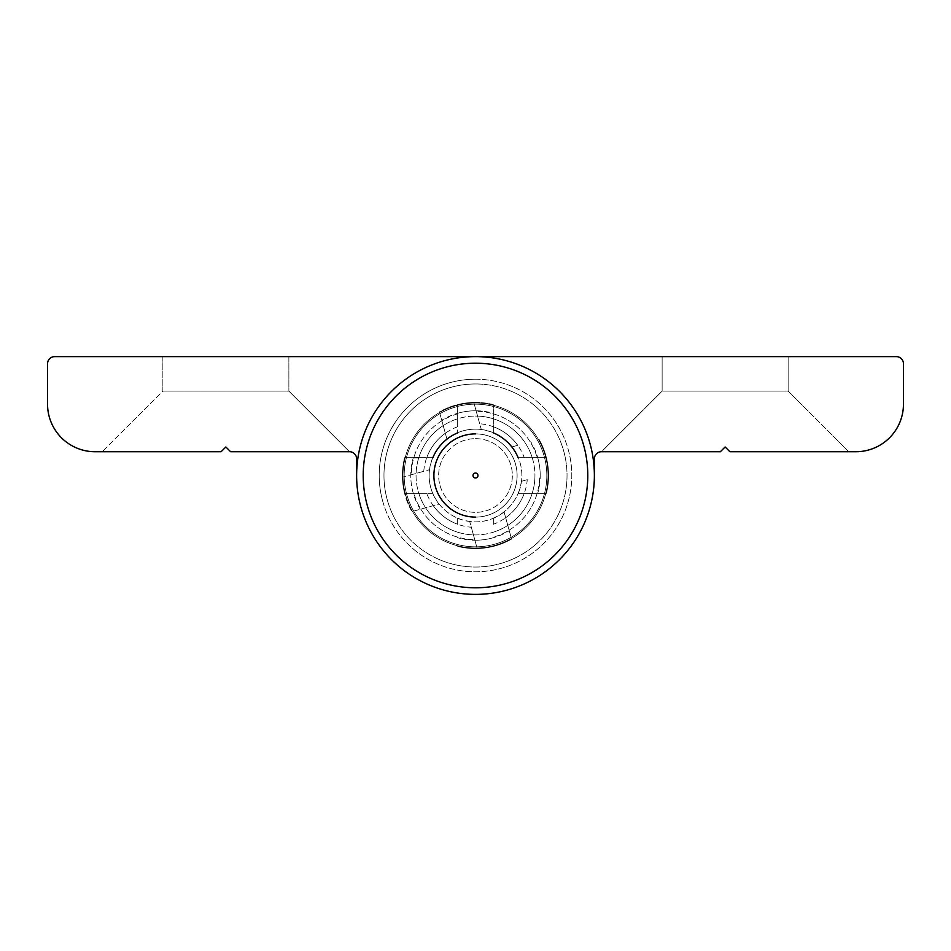 <?xml version="1.0" encoding="UTF-8"?>
<svg xmlns="http://www.w3.org/2000/svg" width="951" height="951" viewBox="0 0 951 951"><rect width="100%" height="100%" fill="white"/><g stroke="black" fill="none" stroke-linecap="round" stroke-linejoin="round"><path stroke-width="0.71" stroke-dasharray="4.75 3.57" d="M475.5 416.062A59.438 59.438 0 0 1 534.938 475.5A59.438 59.438 0 0 1 475.5 534.938A59.438 59.438 0 0 1 416.062 475.5A59.438 59.438 0 0 1 475.5 416.062A59.438 59.438 0 0 1 534.938 475.5A59.438 59.438 0 0 1 475.5 534.938A59.438 59.438 0 0 1 416.062 475.5A59.438 59.438 0 0 1 475.5 416.062M475.5 404.175A71.325 71.325 0 0 1 546.825 475.5A71.325 71.325 0 0 1 475.5 546.825A71.325 71.325 0 0 1 404.175 475.5A71.325 71.325 0 0 1 475.5 404.175A71.325 71.325 0 0 1 546.825 475.5A71.325 71.325 0 0 1 475.5 546.825A71.325 71.325 0 0 1 404.175 475.5A71.325 71.325 0 0 1 475.5 404.175A71.325 71.325 0 0 1 546.825 475.5A71.325 71.325 0 0 1 475.5 546.825A71.325 71.325 0 0 1 404.175 475.5A71.325 71.325 0 0 1 475.5 404.175A71.325 71.325 0 0 1 546.825 475.5A71.325 71.325 0 0 1 475.5 546.825A71.325 71.325 0 0 1 404.175 475.5A71.325 71.325 0 0 1 475.5 404.175M729.892 451.725L848.767 451.725L729.892 451.725L848.767 451.725L788.141 391.099L848.767 451.725L729.892 451.725L725.137 446.97L720.382 451.725L601.507 451.725L720.382 451.725L725.137 446.97L729.892 451.725L725.137 446.97L720.382 451.725L601.507 451.725L662.134 391.099L788.141 391.099L788.141 356.625L788.141 391.099L662.134 391.099L788.141 391.099L662.134 391.099L662.134 356.625L788.141 356.625L662.134 356.625L788.141 356.625L662.134 356.625L662.134 391.099L601.507 451.725A7.133 7.133 0 0 0 594.375 458.858L594.375 475.5A118.875 118.875 0 0 1 475.5 594.375A118.875 118.875 0 0 1 356.625 475.5A118.875 118.875 0 0 0 475.5 594.375A118.875 118.875 0 0 0 594.375 475.5A118.875 118.875 0 0 1 475.5 594.375A118.875 118.875 0 0 1 356.625 475.5A118.875 118.875 0 0 0 475.5 594.375A118.875 118.875 0 0 0 594.375 475.5A118.875 118.875 0 0 0 475.5 356.625A118.875 118.875 0 0 1 594.375 475.5A118.875 118.875 0 0 1 475.5 594.375A118.875 118.875 0 0 1 356.625 475.5A118.875 118.875 0 0 1 475.5 356.625A118.875 118.875 0 0 1 594.375 475.5A118.875 118.875 0 0 1 475.5 594.375A118.875 118.875 0 0 1 356.625 475.5A118.875 118.875 0 0 1 475.5 356.625L896.317 356.625A7.133 7.133 0 0 1 903.45 363.757L903.45 404.175A47.55 47.55 0 0 1 855.9 451.725L729.892 451.725L725.137 446.97L720.382 451.725L601.507 451.725L720.382 451.725L722.76 449.347M594.375 475.5A118.875 118.875 0 0 0 475.5 356.625A118.875 118.875 0 0 1 594.375 475.5A118.875 118.875 0 0 1 475.5 594.375A118.875 118.875 0 0 1 356.625 475.5A118.875 118.875 0 0 1 475.5 356.625L54.682 356.625A7.133 7.133 0 0 0 47.55 363.757L47.55 404.175A47.55 47.55 0 0 0 95.1 451.725L221.107 451.725L102.233 451.725L221.107 451.725L102.233 451.725L221.107 451.725L223.485 449.347M356.625 475.5A118.875 118.875 0 0 1 475.5 356.625A118.875 118.875 0 0 0 356.625 475.5L356.625 458.858A7.133 7.133 0 0 0 349.493 451.725L288.866 391.099L288.866 356.625L162.859 356.625L288.866 356.625L162.859 356.625L288.866 356.625L288.866 391.099L162.859 391.099L102.233 451.725L162.859 391.099L288.866 391.099L162.859 391.099L288.866 391.099L349.493 451.725L230.618 451.725L349.493 451.725L230.618 451.725L228.311 449.419M162.859 356.625L162.859 391.099L162.859 356.625M402.986 475.5A72.514 72.514 0 0 1 475.5 402.986A72.514 72.514 0 0 1 548.014 475.5A72.514 72.514 0 0 1 475.5 548.014A72.514 72.514 0 0 1 402.986 475.5A72.514 72.514 0 0 1 475.5 402.986A72.514 72.514 0 0 1 548.014 475.5A72.514 72.514 0 0 1 475.5 548.014A72.514 72.514 0 0 1 402.986 475.5A72.514 72.514 0 0 0 475.5 548.014A72.514 72.514 0 0 0 548.014 475.5A72.514 72.514 0 0 0 475.5 402.986A72.514 72.514 0 0 0 402.986 475.5A72.514 72.514 0 0 0 475.5 548.014A72.514 72.514 0 0 0 548.014 475.5A72.514 72.514 0 0 0 475.5 402.986A72.514 72.514 0 0 0 402.986 475.5M225.862 446.97L221.107 451.725L225.862 446.97L221.107 451.725L225.862 446.97L230.618 451.725L349.493 451.725L230.618 451.725L225.862 446.97L230.618 451.725M475.5 433.894A41.606 41.606 0 0 1 517.106 475.5A41.606 41.606 0 0 1 475.5 517.106A41.606 41.606 0 0 0 517.106 475.5A41.606 41.606 0 0 0 475.5 433.894A41.606 41.606 0 0 1 517.106 475.5A41.606 41.606 0 0 1 475.5 517.106A41.606 41.606 0 0 0 517.106 475.5A41.606 41.606 0 0 0 475.5 433.894M493.331 518.14A46.219 46.219 0 0 0 518.14 493.331L524.263 493.331A51.925 51.925 0 0 1 493.331 524.263L493.331 518.295A46.361 46.361 0 0 1 457.669 518.295L457.669 524.263A51.925 51.925 0 0 1 426.737 493.331L432.86 493.331A46.219 46.219 0 0 0 457.669 518.14M432.86 493.331L432.705 493.331A46.361 46.361 0 0 1 432.705 457.669L426.737 457.669A51.925 51.925 0 0 1 457.669 426.737L457.669 432.705A46.361 46.361 0 0 1 493.331 432.705L493.331 404.603A73.108 73.108 0 0 0 457.669 404.603L457.669 426.737M493.331 432.705L493.331 404.603A73.108 73.108 0 0 0 457.669 404.603L457.669 413.281A64.727 64.727 0 0 1 493.331 413.281M475.5 548.608A73.108 73.108 0 0 0 493.331 546.397A73.108 73.108 0 0 1 457.669 546.397A73.108 73.108 0 0 0 475.5 548.608M475.5 379.211A96.289 96.289 0 0 1 571.789 475.5A96.289 96.289 0 0 1 475.5 571.789A96.289 96.289 0 0 1 379.211 475.5A96.289 96.289 0 0 1 475.5 379.211M432.705 457.669L404.603 457.669A73.108 73.108 0 0 0 404.603 493.331L426.737 493.331M457.669 413.84A64.192 64.192 0 0 0 413.84 457.669L404.603 457.669A73.108 73.108 0 0 0 404.603 493.331L432.705 493.331M413.281 493.331A64.727 64.727 0 0 1 413.281 457.669M457.669 413.281L457.669 432.705M524.263 493.331L546.397 493.331A73.108 73.108 0 0 0 546.397 457.669L518.295 457.669A46.361 46.361 0 0 1 518.295 493.331L546.397 493.331A73.108 73.108 0 0 0 546.397 457.669L518.295 457.669M537.719 457.669A64.727 64.727 0 0 1 537.719 493.331M493.331 524.263L493.331 518.295M457.669 518.295L457.669 524.263M418.797 457.669A59.438 59.438 0 0 1 457.669 418.797A59.438 59.438 0 0 0 418.797 457.669L426.737 457.669M493.331 537.719A64.727 64.727 0 0 1 457.669 537.719M532.203 493.331A59.438 59.438 0 0 1 493.331 532.203A59.438 59.438 0 0 0 532.203 493.331M493.331 418.797A59.438 59.438 0 0 1 532.203 457.669A59.438 59.438 0 0 0 493.331 418.797M457.669 532.203A59.438 59.438 0 0 1 418.797 493.331A59.438 59.438 0 0 0 457.669 532.203M435.403 486.591A41.606 41.606 0 0 0 486.591 515.597A41.606 41.606 0 0 0 515.597 464.409A41.606 41.606 0 0 0 464.409 435.403A41.606 41.606 0 0 0 435.403 486.591A41.606 41.606 0 0 0 486.591 515.597A41.606 41.606 0 0 0 515.597 464.409A41.606 41.606 0 0 0 464.409 435.403A41.606 41.606 0 0 0 435.403 486.591A41.606 41.606 0 0 0 486.591 515.597A41.606 41.606 0 0 0 515.597 464.409A41.606 41.606 0 0 1 486.591 515.597A41.606 41.606 0 0 1 435.403 486.591M521.35 481.325A46.219 46.219 0 0 1 504.054 511.852L505.682 517.748A51.925 51.925 0 0 0 527.246 479.696L521.505 481.277A46.361 46.361 0 0 0 511.995 446.911L517.748 445.318A51.925 51.925 0 0 0 479.696 423.754L481.325 429.65A46.219 46.219 0 0 1 511.852 446.946M481.325 429.65L481.277 429.495A46.361 46.361 0 0 0 446.911 439.005L445.318 433.252A51.925 51.925 0 0 0 423.754 471.304L429.65 469.675A46.219 46.219 0 0 1 446.946 439.148M429.65 469.675L429.495 469.723A46.361 46.361 0 0 0 439.005 504.089L411.914 511.579A73.108 73.108 0 0 1 402.416 477.212L423.754 471.304M433.252 505.682A51.925 51.925 0 0 0 471.304 527.246L469.675 521.35A46.219 46.219 0 0 1 439.148 504.054L411.914 511.579A73.108 73.108 0 0 1 402.416 477.212L410.784 474.894A64.727 64.727 0 0 0 420.283 509.272M545.969 456.016A73.108 73.108 0 0 1 548.584 473.788A73.108 73.108 0 0 0 539.086 439.421A73.108 73.108 0 0 1 545.969 456.016M382.694 501.165A96.289 96.289 0 0 0 501.165 568.306A96.289 96.289 0 0 0 568.306 449.835A96.289 96.289 0 0 0 449.835 382.694A96.289 96.289 0 0 0 382.694 501.165M590.072 443.82A118.875 118.875 0 0 0 443.82 360.928A118.875 118.875 0 0 0 360.928 507.18A118.875 118.875 0 0 0 507.18 590.072A118.875 118.875 0 0 0 590.072 443.82A118.875 118.875 0 0 0 443.82 360.928A118.875 118.875 0 0 0 360.928 507.18A118.875 118.875 0 0 0 507.18 590.072A118.875 118.875 0 0 0 590.072 443.82A118.875 118.875 0 0 0 443.82 360.928A118.875 118.875 0 0 0 360.928 507.18M446.911 439.005L439.421 411.914A73.108 73.108 0 0 1 473.788 402.416L479.696 423.754M445.318 433.252L439.421 411.914A73.108 73.108 0 0 1 473.788 402.416L481.277 429.495M476.106 410.784A64.727 64.727 0 0 0 441.728 420.283M410.784 474.894L429.495 469.723M505.682 517.748L511.579 539.086A73.108 73.108 0 0 1 477.212 548.584L469.723 521.505A46.361 46.361 0 0 0 504.089 511.995L511.579 539.086A73.108 73.108 0 0 1 477.212 548.584L471.304 527.246M474.894 540.216A64.727 64.727 0 0 0 509.272 530.717M527.246 479.696L521.505 481.277M511.995 446.911L517.748 445.318M540.216 476.106A64.727 64.727 0 0 0 530.717 441.728M507.798 525.392A59.438 59.438 0 0 0 534.902 477.58A59.438 59.438 0 0 1 507.798 525.392M425.608 507.798A59.438 59.438 0 0 0 473.42 534.902A59.438 59.438 0 0 1 425.608 507.798M443.202 425.608A59.438 59.438 0 0 0 416.098 473.42A59.438 59.438 0 0 1 443.202 425.608M525.392 443.202A59.438 59.438 0 0 0 477.58 416.098A59.438 59.438 0 0 1 525.392 443.202M475.5 438.649A36.851 36.851 0 0 1 512.351 475.5A36.851 36.851 0 0 1 475.5 512.351A36.851 36.851 0 0 1 438.649 475.5A36.851 36.851 0 0 1 475.5 438.649M475.5 383.966A91.534 91.534 0 0 1 567.034 475.5A91.534 91.534 0 0 1 475.5 567.034A91.534 91.534 0 0 1 383.966 475.5A91.534 91.534 0 0 1 475.5 383.966M493.331 426.737A51.925 51.925 0 0 1 524.263 457.669M457.669 537.16A64.192 64.192 0 0 1 413.84 493.331M537.16 493.331A64.192 64.192 0 0 1 493.331 537.16M493.331 413.84A64.192 64.192 0 0 1 537.16 457.669M439.98 485.319A36.851 36.851 0 0 0 485.319 511.02A36.851 36.851 0 0 0 511.02 465.681A36.851 36.851 0 0 0 465.681 439.98A36.851 36.851 0 0 0 439.98 485.319M387.283 499.893A91.534 91.534 0 0 0 499.893 563.717A91.534 91.534 0 0 0 563.717 451.107A91.534 91.534 0 0 0 451.107 387.283A91.534 91.534 0 0 0 387.283 499.893M583.736 445.567A112.289 112.289 0 0 0 445.567 367.264A112.289 112.289 0 0 0 367.264 505.433A112.289 112.289 0 0 0 505.433 583.736A112.289 112.289 0 0 0 583.736 445.567M477.877 474.846A2.473 2.473 0 0 0 474.846 473.123A2.473 2.473 0 0 0 473.123 476.154A2.473 2.473 0 0 0 476.154 477.877A2.473 2.473 0 0 0 477.877 474.846M530.183 441.882A64.192 64.192 0 0 0 476.249 411.308M509.118 530.183A64.192 64.192 0 0 0 539.692 476.249M420.817 509.118A64.192 64.192 0 0 0 474.751 539.692M441.882 420.817A64.192 64.192 0 0 0 411.308 474.751"/><path stroke-width="1.43" d="M228.311 449.419L225.862 446.97L230.618 451.725L349.493 451.725A7.133 7.133 0 0 1 356.625 458.858L356.625 475.5M722.76 449.347L725.137 446.97L729.892 451.725L855.9 451.725A47.55 47.55 0 0 0 903.45 404.175L903.45 363.757A7.133 7.133 0 0 0 896.317 356.625L54.682 356.625A7.133 7.133 0 0 0 47.55 363.757L47.55 404.175A47.55 47.55 0 0 0 95.1 451.725L221.107 451.725L225.862 446.97L230.618 451.725M223.485 449.347L225.862 446.97M594.375 475.5L594.375 458.858A7.133 7.133 0 0 1 601.507 451.725L720.382 451.725L725.137 446.97L729.892 451.725M475.5 517.106A41.606 41.606 0 0 1 433.894 475.5A41.606 41.606 0 0 1 475.5 433.894A41.606 41.606 0 0 0 433.894 475.5A41.606 41.606 0 0 0 475.5 517.106M457.669 432.86A46.219 46.219 0 0 0 432.86 457.669M475.5 594.375A118.875 118.875 0 0 1 356.625 475.5A118.875 118.875 0 0 1 475.5 356.625A118.875 118.875 0 0 1 594.375 475.5A118.875 118.875 0 0 1 475.5 594.375A118.875 118.875 0 0 1 356.625 475.5A118.875 118.875 0 0 1 475.5 356.625M518.14 457.669A46.219 46.219 0 0 0 493.331 432.86M413.84 457.669L418.797 457.669M475.5 587.789A112.289 112.289 0 0 1 363.211 475.5A112.289 112.289 0 0 1 475.5 363.211A112.289 112.289 0 0 1 587.789 475.5A112.289 112.289 0 0 1 475.5 587.789M475.5 477.973A2.473 2.473 0 0 1 473.027 475.5A2.473 2.473 0 0 1 475.5 473.027A2.473 2.473 0 0 1 477.973 475.5A2.473 2.473 0 0 1 475.5 477.973"/></g></svg>
